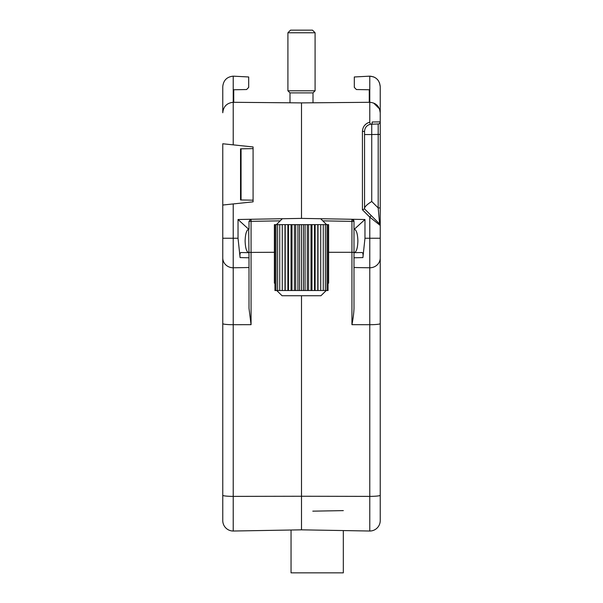 <?xml version="1.0" encoding="UTF-8"?>
<svg xmlns="http://www.w3.org/2000/svg" width="603" height="603" viewBox="0 0 603 603"><rect width="100%" height="100%" fill="white"/><g stroke="black" fill="none" stroke-linecap="round" stroke-linejoin="round"><path stroke-width="0.9" d="M248.677 252.665C246.529 251.896 245.346 247.991 245.119 240.959C245.346 233.911 246.537 230.007 248.685 229.246L249.009 257.783L240.092 257.594L238.027 238.238L238.027 219.5L301.5 218.392L301.5 102.894L233.218 102.299C226.909 102.962 223.427 106.452 222.763 112.761L222.763 86.613C223.427 80.312 226.909 76.822 233.218 76.159C226.909 76.822 223.427 80.312 222.763 86.613M248.677 229.246L238.027 219.5M222.763 495.282L222.763 520.57A10.455 10.455 0 0 0 233.218 531.024L233.218 203.935L222.763 205.035L222.763 495.282A10.455 1.093 180 0 0 233.218 496.375L301.5 496.254L301.5 295.749L301.5 496.254L369.782 496.375L369.782 324.708L351.941 324.678L351.941 252.303L328.62 252.288M222.763 112.761C223.427 106.452 226.909 102.962 233.218 102.299L233.218 144.863L222.763 143.763L222.763 205.035M253.087 200.181L240.537 199.962L240.537 148.835L253.087 148.617M233.218 102.299L233.218 76.159L248.692 76.973L248.692 87.375L246.604 89.538L233.738 89.764L233.738 102.306M380.237 481.744L380.237 495.282A10.455 1.093 0 0 1 369.782 496.375L369.782 531.024L301.5 529.833L301.5 496.254L301.5 529.833L233.218 531.024A10.455 10.455 0 0 1 222.763 520.57M274.38 252.28L249.009 252.416M222.763 257.941A10.455 9.852 180 0 0 233.218 267.785L249.009 267.528L249.009 308.367L251.059 324.678L233.218 324.708A10.455 1.093 180 0 1 222.763 323.615M249.009 267.528L249.009 257.783M233.218 144.863L253.087 146.951L253.087 201.847L233.218 203.935M250.592 219.334L249.009 221.369L249.009 229.238M240.092 257.594C239.715 254.835 239.964 253.147 240.853 252.529L249.009 252.672M241.064 199.977L241.064 148.82M251.059 324.678L251.059 219.273M353.991 267.528L369.782 267.785L369.782 217.118L362.426 209.776L362.426 131.401C362.757 126.638 365.207 123.577 369.782 122.221L369.782 102.299L301.5 102.894L301.5 218.392L351.941 219.273A2.088 2.088 0 0 1 353.991 221.369L353.991 308.367C353.84 313.085 353.154 318.52 351.941 324.678M322.809 220.856L351.941 221.369L351.941 219.273L364.973 219.5L354.315 229.246C356.471 229.992 357.662 233.896 357.881 240.959C357.662 247.999 356.471 251.903 354.323 252.665M369.782 531.024A10.455 10.455 0 0 0 380.237 520.57L380.237 225.454L369.782 217.118L380.237 225.454L380.237 112.761C379.528 106.339 376.038 102.857 369.782 102.299L369.782 76.159L373.596 76.883M380.237 423.841L380.237 417.178M378.676 213.372L378.187 207.929L378.187 134.424L380.237 134.424L380.237 167.657L380.237 120.6M368.282 122.688L366.933 123.366M366.142 123.909L364.491 125.514M312.791 511.156L343.326 510.62M364.973 219.5L364.973 238.238L362.908 257.594C363.292 254.835 363.036 253.147 362.147 252.529L353.991 252.672M362.426 131.401L364.551 131.401L364.551 208.909L362.426 209.776M371.26 215.61L369.782 217.11L371.26 215.61L364.551 208.909L379.626 223.977A2.088 2.088 -0 0 1 380.237 225.454L380.237 225.454A2.088 2.088 0 0 0 379.626 223.977L364.551 208.909M364.551 131.401C364.8 127.693 366.699 125.318 370.257 124.263L378.187 123.969A2.088 2.088 0 0 0 380.237 121.881L372.194 121.994A2.088 0.482 89 0 1 371.742 124.082L370.257 124.263L369.782 122.221M374.674 103.52L375.496 104.002M377.32 105.51L378.526 107.025M379.506 108.909L380.237 112.761L380.237 86.613C379.528 80.199 376.038 76.709 369.782 76.159L354.308 76.973L354.308 87.375L356.396 89.538L369.262 89.764L369.262 102.306M353.991 252.416L351.941 252.303L351.941 221.369L353.991 221.369L352.408 219.334M364.551 134.537L371.742 134.537L371.742 201.492L378.187 207.929L379.626 223.977M364.551 208.223C364.883 206.528 367.28 204.281 371.742 201.492M378.187 123.969L378.187 134.424L371.742 134.537L371.742 124.082A7.319 7.319 0 0 0 370.257 124.263L371.486 124.09M375.481 103.995L377.018 105.208M377.297 105.487L379.483 108.849M379.491 108.872L373.634 103.038M379.491 222.371L379.438 221.776M379.151 218.625L379.061 217.66M380.237 462.222L380.237 449.461M364.973 238.238L380.237 238.238L380.237 240.853M380.237 257.941A10.455 9.852 0 0 1 369.782 267.785L369.782 324.708A10.455 1.093 0 0 0 380.237 323.615M353.991 257.783L362.908 257.594M373.641 76.898L375.518 77.877M377.32 79.37L378.511 80.862M379.506 82.777L380.237 86.613M378.187 207.929L380.237 207.929M343.326 530.565L343.326 572.85L291.045 572.85L291.045 530.014M287.91 32.766L290.518 30.15L312.482 30.15L315.09 32.766L287.91 32.766L287.91 90.797L315.09 90.797L315.09 32.766M315.09 90.797L313.002 92.892L289.998 92.892L287.91 90.797M289.998 92.892L289.998 102.796M313.002 92.892L313.002 102.796M282.317 218.731L276.408 224.64M320.683 218.731L326.592 224.64M328.62 283.199L328.62 224.64L328.62 283.199L328.07 283.199L328.07 290.518L326.977 290.518L326.977 224.64L326.969 290.518L325.364 290.518L325.364 224.64L325.356 290.518L320.728 290.518L320.728 224.64L320.721 290.518L317.796 290.518L317.796 224.64L317.789 290.518L314.532 290.518L314.532 224.64L314.525 290.518L311.005 290.518L311.005 224.64L310.997 290.518L307.281 290.518L307.281 224.64L307.274 290.518L299.563 290.518L299.555 224.64L299.555 290.518L295.719 290.518L295.719 224.64L295.719 290.518L291.995 290.518L291.995 224.64L291.995 290.518L288.468 290.518L288.468 224.64L288.468 290.518L285.204 290.518L285.204 224.64L285.204 290.518L282.272 290.518L282.272 224.64L282.272 290.518L277.636 290.518L277.636 224.64L277.636 290.518L276.023 290.518L276.023 224.64L276.023 290.518L274.93 290.518L274.93 224.64L274.93 290.518M279.739 290.518L279.739 224.64L279.732 290.518M274.38 283.199L274.38 224.64L274.38 283.199L274.93 283.199M328.62 224.64L328.062 224.64L328.062 290.518L328.07 224.64L323.261 224.64L323.261 290.518M323.268 290.518L323.268 224.64M303.445 290.518L303.445 224.64L323.261 224.64M320.924 295.749L326.246 290.518L320.924 295.749L282.076 295.749L276.754 290.518L282.076 295.749M303.445 224.64L303.437 290.518M279.739 224.64L299.555 224.64M299.563 224.64L303.437 224.64M274.38 224.64L279.732 224.64M301.5 224.64L301.5 290.518M305.08 224.64L305.08 290.518M308.593 224.64L308.593 290.518M311.962 224.64L311.962 290.518M315.113 224.64L315.113 290.518M317.992 224.64L317.992 290.518M285.008 224.64L285.008 290.518M287.887 224.64L287.887 290.518M291.038 224.64L291.038 290.518M294.407 224.64L294.407 290.518M297.92 224.64L297.92 290.518M238.027 238.238L222.763 238.238M249.009 221.369L280.191 220.856M370.257 124.263L371.523 124.09"/></g></svg>
